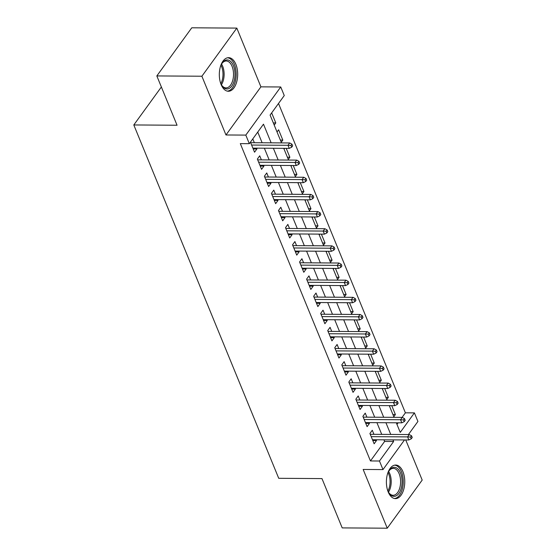<?xml version="1.0" encoding="UTF-8"?>
<svg xmlns="http://www.w3.org/2000/svg" width="556" height="556" viewBox="0 0 556 556"><rect width="100%" height="100%" fill="white"/><g stroke="black" fill="none" stroke-linecap="round" stroke-linejoin="round"><path stroke-width="0.83" d="M402.947 471.69A16.791 9.181 90.4 0 0 395.691 465.045A16.791 9.181 90.4 0 0 387.393 474.344A16.791 9.181 90.4 0 0 388.213 491.984A16.791 9.181 90.4 0 0 395.469 498.628A16.791 9.181 90.4 0 0 403.76 489.336A16.791 9.181 90.4 0 0 402.947 471.69M235.869 64.315A16.791 9.181 90.4 0 0 228.613 57.671A16.791 9.181 90.4 0 0 220.315 66.963A16.791 9.181 90.4 0 0 221.135 84.602A16.791 9.181 90.4 0 0 228.391 91.254A16.791 9.181 90.4 0 0 236.682 81.954A16.791 9.181 90.4 0 0 235.869 64.315M402.071 417.396L405.393 412.823L414.401 412.879L417.924 421.455L408.424 434.542M161.372 86.986L133.808 124.954L278.723 478.299L321.98 478.591L342.204 527.901L387.254 528.2L422.192 480.071L405.741 439.956M133.808 124.954L177.058 125.239L156.834 75.929L191.771 27.8L236.821 28.099L201.891 76.228L225.979 134.976L245.808 135.101L280.738 86.979L284.262 95.556L270.098 115.064L281.51 142.899M225.979 134.976L260.917 86.847L236.821 28.099M260.917 86.847L280.738 86.979M405.393 412.823L278.514 103.465M156.834 75.929L201.891 76.228M373.945 434.312L372.277 430.254L369.914 433.506L374.139 443.799L376.495 440.547L376.176 439.761M366.904 417.16L365.243 413.101L362.88 416.354L367.099 426.647L369.462 423.394L369.142 422.609M359.871 400.007L358.21 395.948L355.847 399.201L360.066 409.494L362.429 406.241L362.109 405.456M352.838 382.855L351.17 378.796L348.814 382.048L353.032 392.341L355.395 389.089L355.069 388.303M345.804 365.702L344.136 361.643L341.78 364.896L345.999 375.189L348.355 371.936L348.035 371.151M338.771 348.549L337.103 344.491L334.74 347.743L338.965 358.036L341.321 354.784L341.002 353.998M331.73 331.397L330.069 327.338L327.706 330.591L331.925 340.884L334.288 337.631L333.968 336.846M324.697 314.244L323.036 310.185L320.673 313.438L324.892 323.731L327.255 320.478L326.935 319.693M317.664 297.092L315.996 293.033L313.64 296.285L317.858 306.578L320.221 303.326L319.895 302.54M310.63 279.939L308.962 275.88L306.599 279.133L310.825 289.426L313.181 286.173L312.861 285.388M303.597 262.786L301.929 258.728L299.566 261.98L303.791 272.273L306.147 269.021L305.828 268.235M296.556 245.634L294.895 241.575L292.532 244.828L296.751 255.121L299.114 251.868L298.794 251.083M289.523 228.481L287.855 224.422L285.499 227.675L289.718 237.968L292.081 234.715L291.761 233.93M282.49 211.329L280.822 207.27L278.466 210.522L282.684 220.808L285.047 217.563L284.721 216.777M275.456 194.176L273.788 190.117L271.425 193.37L275.651 203.656L278.007 200.41L277.687 199.625M268.416 177.023L266.755 172.965L264.392 176.217L268.618 186.503L270.974 183.258L270.654 182.472M261.383 159.871L259.721 155.812L257.358 159.065L261.577 169.351L263.94 166.105L263.62 165.32M273.316 122.918L275.79 122.932L271.669 112.896M280.349 140.07L282.823 140.084L278.605 129.798L277.027 131.967M287.389 157.223L289.857 157.244L286.215 148.362M294.423 174.375L296.897 174.396L293.255 165.514M301.456 191.528L303.93 191.549L300.289 182.667M308.49 208.681L310.964 208.702L307.322 199.819M315.523 225.833L317.997 225.854L314.355 216.972M322.563 242.986L325.031 243.007L321.389 234.125M329.597 260.138L332.071 260.159L328.429 251.277M336.63 277.291L339.104 277.312L335.463 268.43M343.664 294.444L346.138 294.465L342.496 285.582M350.697 311.596L353.171 311.617L349.529 302.735M357.737 328.749L360.205 328.77L356.563 319.888M364.771 345.901L367.245 345.922L363.603 337.04M371.804 363.054L374.278 363.075L370.637 354.193M378.838 380.207L381.312 380.228L377.67 371.345M385.878 397.366L388.345 397.38L384.703 388.498M396.97 424.423L398.152 422.803M274.212 125.107L275.79 122.932M281.246 142.26L282.823 140.084M284.06 149.119L284.623 148.348M288.286 159.412L289.857 157.244M291.101 166.272L291.657 165.5M295.319 176.565L296.897 174.396M298.134 183.424L298.69 182.653M302.353 193.717L303.93 191.549M305.168 200.577L305.724 199.806M309.386 210.87L310.964 208.702M312.201 217.73L312.757 216.958M316.42 228.023L317.997 225.854M319.234 234.882L319.797 234.111M323.46 245.175L325.031 243.007M326.275 252.035L326.831 251.263M330.493 262.328L332.071 260.159M333.308 269.187L333.864 268.423M337.527 279.48L339.104 277.312M340.341 286.34L340.897 285.575M344.56 296.633L346.138 294.465M347.375 303.493L347.938 302.728M351.6 313.786L353.171 311.617M354.408 320.645L354.971 319.881M358.634 330.938L360.205 328.77M361.449 337.798L362.005 337.033M365.667 348.091L367.245 345.922M368.482 354.95L369.038 354.186M372.701 365.243L374.278 363.075M375.515 372.103L376.071 371.338M379.734 382.396L381.312 380.228M382.549 389.256L383.112 388.491M386.774 399.549L388.345 397.38M389.582 406.408L390.145 405.644M393.808 416.701L395.385 414.533L391.744 405.651M271.14 142.829L263.488 124.169L249.324 143.677L240.31 143.622L370.456 460.945L384.62 441.436L383.953 439.81M381.722 434.368L376.919 422.657M374.688 417.215L369.886 405.505M367.648 400.063L362.853 388.352M360.615 382.91L355.812 371.2M353.581 365.758L348.779 354.047M346.548 348.605L341.745 336.894M339.514 331.452L334.712 319.742M332.474 314.3L327.679 302.589M325.441 297.147L320.638 285.436M318.407 279.995L313.605 268.284M311.374 262.842L306.571 251.131M304.34 245.689L299.538 233.979M297.3 228.537L292.505 216.826M290.267 211.377L285.464 199.673M283.233 194.225L278.431 182.521M276.2 177.072L271.397 165.368M269.167 159.919L264.364 148.216M262.126 142.767L257.741 132.078M250.429 142.162L254.544 152.198L256.907 148.952L256.58 148.167M254.349 142.718L252.785 138.91M404.497 439.949L382.987 469.584L363.158 469.452L387.254 528.2M382.987 469.584L379.47 461.007L393.634 441.499L392.967 439.872M370.456 460.945L379.47 461.007M249.324 143.677L245.808 135.101M396.303 422.789L400.244 432.394L414.401 412.879M283.748 148.341L288.543 160.052M290.781 165.5L295.584 177.204M297.814 182.653L302.617 194.357M304.848 199.806L309.65 211.509M311.881 216.958L316.684 228.662M318.922 234.111L323.717 245.815M325.955 251.263L330.757 262.967M332.988 268.416L337.791 280.12M340.022 285.569L344.824 297.272M347.055 302.721L351.858 314.425M354.096 319.874L358.898 331.578M361.129 337.026L365.931 348.73M368.162 354.179L372.965 365.883M375.196 371.332L379.998 383.035M382.236 388.484L387.032 400.188M389.269 405.637L394.072 417.341M390.729 434.424L385.933 422.72M383.696 417.271L378.893 405.567M376.662 400.118L371.86 388.415M369.629 382.966L364.826 371.262M362.595 365.813L357.793 354.109M355.555 348.661L350.76 336.957M348.522 331.508L343.719 319.804M341.488 314.355L336.686 302.652M334.455 297.203L329.652 285.499M327.421 280.05L322.619 268.346M320.381 262.898L315.579 251.194M313.348 245.745L308.545 234.041M306.314 228.592L301.512 216.889M299.281 211.44L294.478 199.736M292.241 194.287L287.445 182.583M285.207 177.135L280.405 165.431M278.174 159.982L273.371 148.278M384.62 441.436L393.634 441.499M253.202 148.925L256.907 148.952M392.911 414.519L395.385 414.533M260.236 166.077L263.94 166.105M267.269 183.23L270.974 183.258M274.303 200.382L278.007 200.41M281.343 217.535L285.047 217.563M288.376 234.688L292.081 234.715M295.41 251.84L299.114 251.868M302.443 268.993L306.147 269.021M309.477 286.145L313.181 286.173M316.517 303.298L320.221 303.326M323.55 320.451L327.255 320.478M330.584 337.603L334.288 337.631M337.617 354.756L341.321 354.784M344.65 371.908L348.355 371.936M351.691 389.061L355.395 389.089M358.724 406.214L362.429 406.241M365.758 423.366L369.462 423.394M372.791 440.519L376.495 440.547M290.996 145.477L291.698 147.187L292.644 145.887L291.942 144.171L290.996 145.477L287.994 145.29L289.259 148.382L252.876 148.139M251.611 145.053L287.994 145.29L289.697 142.955L250.645 142.69M291.942 144.171L289.697 142.955M289.259 148.382L291.698 147.187M220.489 66.379A14.532 7.951 -89.6 0 1 221.941 63.412A14.532 7.951 -89.6 0 1 233.43 65.671A14.532 7.951 -89.6 0 1 232.436 85.061A14.532 7.951 -89.6 0 1 221.795 85.415A14.532 7.951 -89.6 0 1 220.683 83.233A14.532 7.951 -89.6 0 1 220.385 82.434M221.538 84.992A13.455 7.36 90.4 0 0 226.07 87.897A13.455 7.36 90.4 0 0 232.714 80.453A13.455 7.36 90.4 0 0 232.06 66.317A13.455 7.36 90.4 0 0 226.25 60.993A13.455 7.36 90.4 0 0 221.677 63.843M227.293 91.121A16.687 9.125 90.4 0 0 235.264 81.614A16.687 9.125 90.4 0 0 234.375 64.371A16.687 9.125 90.4 0 0 227.515 57.782M387.567 473.754A14.532 7.951 -89.6 0 1 389.019 470.793A14.532 7.951 -89.6 0 1 398.874 470.091A14.532 7.951 -89.6 0 1 401.439 487.466A14.532 7.951 -89.6 0 1 388.873 492.797A14.532 7.951 -89.6 0 1 387.462 489.815M388.616 492.366A13.455 7.36 90.4 0 0 393.148 495.278A13.455 7.36 90.4 0 0 399.993 487.042A13.455 7.36 90.4 0 0 393.328 468.367A13.455 7.36 90.4 0 0 388.755 471.217M394.371 498.503A16.687 9.125 90.4 0 0 402.516 488.3A16.687 9.125 90.4 0 0 394.593 465.157M298.03 162.63L298.732 164.34L299.677 163.04L298.975 161.323L298.03 162.63L295.027 162.449L296.292 165.535L259.916 165.292M258.644 162.206L295.027 162.449L296.73 160.107L257.678 159.843M298.975 161.323L296.73 160.107M296.292 165.535L298.732 164.34M305.063 179.783L305.772 181.492L306.71 180.193L306.008 178.476L305.063 179.783L302.061 179.602L303.333 182.688L266.95 182.444M265.685 179.359L302.061 179.602L303.764 177.26L264.712 177.003M306.008 178.476L303.764 177.26M303.333 182.688L305.772 181.492M312.104 196.935L312.806 198.645L313.751 197.345L313.042 195.636L312.104 196.935L309.101 196.755L310.366 199.84L273.983 199.597M272.718 196.511L309.101 196.755L310.797 194.412L271.752 194.155M313.042 195.636L310.797 194.412M310.366 199.84L312.806 198.645M319.137 214.088L319.839 215.797L320.784 214.498L320.082 212.788L319.137 214.088L316.135 213.907L317.4 216.993L281.016 216.75M279.751 213.664L316.135 213.907L317.83 211.565L278.785 211.308M320.082 212.788L317.83 211.565M317.4 216.993L319.839 215.797M326.17 231.24L326.872 232.957L327.818 231.65L327.116 229.941L326.17 231.24L323.168 231.06L324.433 234.145L288.057 233.902M286.785 230.816L323.168 231.06L324.871 228.718L285.819 228.46M327.116 229.941L324.871 228.718M324.433 234.145L326.872 232.957M333.204 248.393L333.906 250.11L334.851 248.803L334.149 247.093L333.204 248.393L330.201 248.212L331.466 251.298L295.09 251.055M293.825 247.969L330.201 248.212L331.904 245.87L292.852 245.613M334.149 247.093L331.904 245.87M331.466 251.298L333.906 250.11M340.237 265.546L340.946 267.262L341.884 265.956L341.182 264.246L340.237 265.546L337.235 265.365L338.507 268.451L302.123 268.207M300.859 265.122L337.235 265.365L338.938 263.023L299.892 262.766M341.182 264.246L338.938 263.023M338.507 268.451L340.946 267.262M347.278 282.698L347.98 284.415L348.925 283.108L348.216 281.399L347.278 282.698L344.275 282.517L345.54 285.603L309.157 285.36M307.892 282.274L344.275 282.517L345.971 280.175L306.926 279.918M348.216 281.399L345.971 280.175M345.54 285.603L347.98 284.415M354.311 299.851L355.013 301.567L355.958 300.261L355.256 298.551L354.311 299.851L351.309 299.67L352.573 302.756L316.19 302.513M314.925 299.427L351.309 299.67L353.004 297.328L313.959 297.071M355.256 298.551L353.004 297.328M352.573 302.756L355.013 301.567M361.344 317.003L362.046 318.72L362.992 317.413L362.29 315.704L361.344 317.003L358.342 316.823L359.607 319.909L323.231 319.665M321.959 316.579L358.342 316.823L360.045 314.481L320.993 314.223M362.29 315.704L360.045 314.481M359.607 319.909L362.046 318.72M368.378 334.156L369.08 335.873L370.025 334.573L369.323 332.856L368.378 334.156L365.375 333.975L366.64 337.061L330.264 336.818M328.999 333.732L365.375 333.975L367.078 331.633L328.026 331.376M369.323 332.856L367.078 331.633M366.64 337.061L369.08 335.873M375.411 351.309L376.12 353.025L377.065 351.726L376.356 350.009L375.411 351.309L372.416 351.128L373.681 354.214L337.297 353.97M336.032 350.885L372.416 351.128L374.112 348.786L335.066 348.529M376.356 350.009L374.112 348.786M373.681 354.214L376.12 353.025M382.452 368.461L383.153 370.178L384.099 368.878L383.397 367.162L382.452 368.461L379.449 368.28L380.714 371.366L344.331 371.123M343.066 368.037L379.449 368.28L381.145 365.938L342.1 365.681M383.397 367.162L381.145 365.938M380.714 371.366L383.153 370.178M389.485 385.614L390.187 387.33L391.132 386.031L390.43 384.314L389.485 385.614L386.483 385.433L387.747 388.519L351.364 388.276M350.099 385.19L386.483 385.433L388.178 383.091L349.133 382.834M390.43 384.314L388.178 383.091M387.747 388.519L390.187 387.33M396.518 402.766L397.22 404.483L398.165 403.183L397.464 401.467L396.518 402.766L393.516 402.586L394.781 405.671L358.405 405.428M357.133 402.342L393.516 402.586L395.219 400.244L356.167 399.986M397.464 401.467L395.219 400.244M394.781 405.671L397.22 404.483M403.552 419.919L404.254 421.636L405.199 420.336L404.497 418.619L403.552 419.919L400.549 419.738L401.821 422.824L365.438 422.588M364.173 419.495L400.549 419.738L402.252 417.396L363.2 417.139M404.497 418.619L402.252 417.396M401.821 422.824L404.254 421.636M410.585 437.072L411.294 438.788L412.239 437.489L411.53 435.772L410.585 437.072L407.59 436.891L408.855 439.977L372.471 439.74M371.206 436.648L407.59 436.891L409.285 434.549L370.24 434.292M411.53 435.772L409.285 434.549M408.855 439.977L411.294 438.788M221.545 64.072A13.455 7.36 -89.6 0 1 222.671 66.254A13.455 7.36 -89.6 0 1 221.406 84.755M220.85 83.615A13.01 7.117 90.4 0 0 221.587 66.511A13.01 7.117 90.4 0 0 220.968 65.205M388.623 471.453A13.455 7.36 -89.6 0 1 390.604 486.98A13.455 7.36 -89.6 0 1 388.484 492.13M387.928 490.99A13.01 7.117 90.4 0 0 389.492 486.806A13.01 7.117 90.4 0 0 388.046 472.586"/></g></svg>
